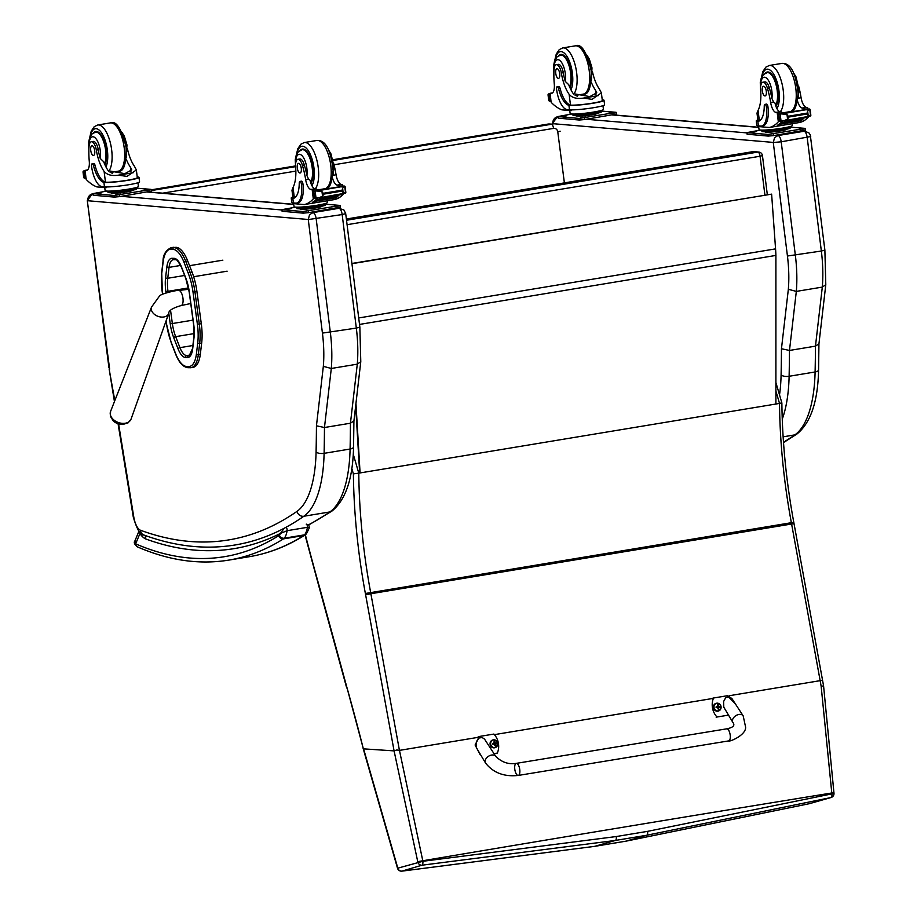 <?xml version="1.0" encoding="UTF-8"?>
<svg xmlns="http://www.w3.org/2000/svg" width="917" height="917" viewBox="0 0 917 917"><rect width="100%" height="100%" fill="white"/><g stroke="black" fill="none" stroke-linecap="round" stroke-linejoin="round"><path stroke-width="1.38" d="M728.683 740.902L518.265 775.438A6.121 2.43 -99.3 0 0 519.71 773.203A6.121 2.43 -99.3 0 0 519.079 766.623A6.121 2.43 -99.3 0 0 516.282 763.368A6.121 2.43 -99.3 0 0 514.873 769.799A6.121 2.43 -99.3 0 0 518.265 775.438A6.121 2.43 -99.3 0 0 519.71 773.203A6.121 2.43 -99.3 0 0 519.079 766.623A6.121 2.43 -99.3 0 0 516.282 763.368L726.711 728.832A6.121 2.43 -99.3 0 1 729.496 732.075A6.121 2.43 -99.3 0 1 730.138 738.666A6.121 2.43 -99.3 0 1 728.683 740.902C728.763 742.3 746.129 735.331 745.613 727.158L743.183 715.868A6.121 4.127 147.3 0 0 735.801 715.696A6.121 4.127 147.3 0 0 732.889 722.47L723.788 707.167L723.582 701.551L725.783 697.539L729.428 696.897L731.892 698.536L743.183 715.868M728.213 715.18L716.979 717.014A16.815 15.417 -105.2 0 1 713.541 698.009L727.376 695.728L735.503 703.901M713.541 698.009L712.75 698.215A16.815 15.417 74.8 0 0 712.647 698.479L494.401 734.643M716.979 717.014L716.188 717.232M480.187 754.714L475.086 744.994L479.591 736.431L493.885 734.058A16.815 15.417 -105.2 0 1 497.335 753.075L494.022 753.614M495.845 756.468L484.554 739.136L482.09 737.497L478.445 738.139L476.244 742.151L476.45 747.768L485.552 763.07A6.121 4.127 -32.7 0 1 485.162 760.674A6.121 4.127 -32.7 0 1 490.01 755.505A6.121 4.127 -32.7 0 1 495.845 756.468C501.84 762.325 508.648 764.629 516.282 763.368M497.335 753.075L496.544 753.293M479.591 736.431L477.104 737.509L399.457 750.381L396.832 749.968L394.081 750.885L363.35 748.845A934.813 371.775 -99.4 0 0 346.924 687.463L363.35 748.845M718.298 711.042A4.012 3.679 -105.2 0 1 713.506 707.993A4.012 3.679 -105.2 0 1 716.2 703.305M718.229 710.893A3.863 3.542 -105.2 0 1 714.171 705.689A3.863 3.542 -105.2 0 1 720.223 704.692A3.863 3.542 -105.2 0 1 718.229 710.893M717.873 704.841A2.132 1.96 74.8 0 0 717.415 704.909A5.215 1.651 80.6 0 1 717.702 705.907L717.128 706.801A5.215 0.608 167.5 0 0 716.062 707.03A2.132 1.96 74.8 0 0 716.154 707.523L718.091 708.027A5.215 1.651 80.2 0 1 718.171 709.082A2.132 1.96 74.8 0 0 718.63 709.001A5.215 2.476 -98.9 0 0 718.607 707.935L719.994 706.892A2.132 1.96 74.8 0 0 719.902 706.388A5.215 0.619 167.9 0 0 719.077 706.48L718.229 705.826A5.215 2.487 -99.4 0 0 717.873 704.841L717.885 704.99A1.983 1.811 -105.2 0 0 717.461 705.058M716.154 707.523L716.269 707.5A3084.456 127.612 171.9 0 1 716.326 707.443L718.091 708.027M717.702 705.907L716.269 707.145A3084.456 356.61 -12.5 0 1 716.188 707.007L716.062 707.03M717.816 708.142L718.848 707.018A1.398 1.284 -105.2 0 0 718.79 706.732A3084.456 365.298 -12.1 0 0 719.742 706.422L719.902 706.388M719.994 706.892L719.834 706.915A3084.456 136.289 171.5 0 0 718.848 707.018M718.79 706.732L717.426 706.021M717.174 706.067L716.498 707.133L717.174 706.067M494.962 747.699A4.012 3.679 -105.2 0 1 490.171 744.65A4.012 3.679 -105.2 0 1 492.853 739.962M494.893 747.55A3.863 3.542 -105.2 0 1 490.824 742.357A3.863 3.542 -105.2 0 1 496.888 741.349A3.863 3.542 -105.2 0 1 494.893 747.55M494.538 741.498A2.132 1.96 74.8 0 0 494.08 741.578A5.215 1.651 80.6 0 1 494.366 742.564L493.793 743.458A5.215 0.608 167.5 0 0 492.727 743.687A2.132 1.96 74.8 0 0 492.819 744.18L494.744 744.684A5.215 1.651 80.2 0 1 494.836 745.739A2.132 1.96 74.8 0 0 495.295 745.659A5.215 2.476 -98.9 0 0 495.272 744.604L496.647 743.549A2.132 1.96 74.8 0 0 496.555 743.057A5.215 0.619 167.9 0 0 495.742 743.137L494.882 742.483A5.215 2.487 -99.4 0 0 494.538 741.498L494.538 741.658A1.983 1.811 -105.2 0 0 494.125 741.715M492.819 744.18L492.933 744.168A3084.456 127.612 171.9 0 1 492.979 744.1L494.744 744.684M494.366 742.564L492.933 743.802A3084.456 356.61 -12.5 0 1 492.842 743.676L492.727 743.687M494.469 744.799L495.512 743.687A1.398 1.284 -105.2 0 0 495.455 743.389A3084.456 365.298 -12.1 0 0 496.395 743.091L496.555 743.057M496.647 743.549L496.487 743.572A3084.456 136.289 171.5 0 0 495.512 743.687M495.455 743.389L494.091 742.69M493.839 742.724L493.151 743.79L493.839 742.724M397.714 867.814L363.533 748.627M775.92 382.595L781.869 402.93C782.316 441.937 786.293 481.769 793.801 522.415L791.36 522.701A163.088 64.855 80.6 0 1 791.6 524.008L794.042 523.699L793.801 522.415M781.49 402.93L779.519 403.423A288.706 114.82 -99.4 0 0 791.36 522.701L365.379 593.494A159.008 63.239 80.6 0 1 365.619 594.778L394.081 750.885M399.434 750.381L370.881 593.735L791.6 524.008L820.153 680.655L822.274 680.448M729.026 695.762L820.153 680.655A1027.819 408.81 80.4 0 1 821.151 686.237L823.581 685.927L794.042 523.699M823.581 685.927L834 793.457L647.608 831.352A4.081 1.639 80.4 0 1 646.68 835.261L830.905 797.561A4.081 3.725 74.1 0 0 831.043 797.526A4.081 4.081 0 0 0 834 793.457M821.151 686.237L831.788 792.976A819.339 745.234 84.3 0 1 831.811 793.641A4.081 1.834 -103.5 0 1 830.905 797.561L809.287 803.705L626.07 841.141A4.081 1.639 80.4 0 1 626.013 841.164L809.252 803.716A4.081 1.88 -103.4 0 0 809.287 803.705A4.081 3.714 -105.9 0 0 809.424 803.67A4.081 4.081 0 0 1 809.252 803.716M647.608 831.352A3494.79 145.757 169.6 0 0 616.27 836.545A4.081 1.605 80.7 0 1 615.364 840.453L615.364 840.453A3490.744 145.585 -10.4 0 1 646.68 835.261L626.07 841.141A3437.157 143.35 169.6 0 0 594.755 846.334L401.933 871.127A4.081 3.771 -106.5 0 1 397.818 868.158L422.897 861.281L399.457 750.381M616.27 836.545L422.897 861.281A4.081 1.398 84.5 0 1 421.98 865.201L615.364 840.453L594.755 846.334A4.081 1.605 80.7 0 1 594.686 846.357A4.081 1.605 80.7 0 1 594.674 846.357L626.002 841.164M394.081 750.874L417.865 862.209A4.081 3.771 73.6 0 0 421.98 865.201L401.933 871.127A4.081 1.353 84.4 0 1 401.829 871.15A4.081 1.353 84.4 0 1 401.703 871.139M351.796 468.461L353.389 473.871L358.788 473.149L779.519 403.423L775.908 391.101M417.751 861.693L422.771 860.754A3495.868 145.803 -10.4 0 1 831.788 792.976L833.977 792.792M359.59 471.716L355.67 405.841M355.945 403.469L360.026 471.991M775.897 403.067L775.897 255.419L359.521 324.423M351.945 263.695L771.621 194.14L351.922 263.466M771.621 194.14L775.564 248.874A65.233 25.94 80.6 0 1 775.897 255.419M201.293 323.69L196.926 291.549L194.943 291.881L199.298 324.022L201.293 323.69A37.196 14.787 80.6 0 1 201.66 343.13L199.665 343.462A37.196 14.787 -99.4 0 0 199.298 324.022L197.384 324.228A35.729 14.202 80.6 0 1 197.728 342.901L196.421 353.87A27.579 10.97 80.6 0 1 188.719 366.513L186.724 366.468A27.579 10.97 80.6 0 1 175.548 353.458L171.273 342.442A35.729 14.202 80.6 0 1 166.539 323.701L166.137 320.732M175.961 247.326L171.96 247.613L175.961 247.326A29.035 11.543 80.6 0 1 187.721 261.013L185.738 261.345A29.035 11.543 -99.4 0 0 173.966 247.659A1.467 1.341 91.1 0 0 172.843 249.332A27.567 10.958 80.6 0 1 184.008 262.319L188.283 273.335A35.729 14.202 80.6 0 1 193.017 292.087L197.384 324.228M196.421 353.87A1.467 0.791 6.8 0 0 198.347 354.432L200.342 354.1L201.66 343.13M188.283 273.335A1.467 0.63 -21.2 0 1 190.014 272.349L192.008 272.017L187.721 261.013M162.561 294.311L162.171 291.468A35.74 14.213 80.6 0 1 161.828 272.716L163.146 261.861A27.567 10.97 80.6 0 1 170.837 249.286A1.467 1.341 91.1 0 1 171.96 247.613A29.046 11.543 -99.4 0 0 171.112 247.682L173.107 247.349A29.046 11.543 80.6 0 1 173.955 247.292M200.342 354.1A29.046 11.543 80.6 0 1 193.097 367.35L191.103 367.683A29.046 11.543 -99.4 0 0 198.347 354.432L199.665 343.462A1.467 0.791 6.8 0 1 197.728 342.901M192.008 272.017A37.196 14.787 80.6 0 1 196.926 291.549M188.753 289.268L178.655 290.471C176.511 290.001 159.89 294.128 159.478 296.088L151.557 307.023A9.17 6.385 20.5 0 0 154.285 314.222A9.17 6.385 20.5 0 0 163.535 317.018A9.17 6.385 20.5 0 0 168.739 313.465L131.074 419.058A10.947 7.611 -159.5 0 1 124.872 423.299A10.947 7.611 -159.5 0 1 113.811 419.952A10.947 7.611 -159.5 0 1 110.59 411.389L110.327 416.158L113.272 420.914A9.915 6.9 20.5 0 0 122.798 424.479A9.915 6.9 20.5 0 0 122.878 424.479A9.915 6.9 20.5 0 0 123.795 424.399M323.334 366.353L316.445 425.809A812.955 323.277 80.6 0 1 316.078 452.047A99.976 39.752 80.6 0 1 296.993 511.377A974.53 387.524 80.6 0 1 140.484 530.244A6.029 5.399 110.2 0 0 143.866 535.001C175.101 546.486 205.523 549.822 235.13 544.973A980.56 389.931 -99.4 0 0 303.859 516.248A106.005 42.159 -99.4 0 0 324.102 453.342L350.088 449.032A818.996 325.673 80.6 0 0 350.443 423.218L357.286 364.164L360.782 361.722L359.854 327.14L356.323 328.091A81.544 32.427 80.6 0 1 357.286 364.164L331.301 368.474A81.544 32.427 -99.4 0 0 330.338 332.401L316.182 218.865A6.121 2.43 -99.4 0 0 312.949 212.606L309.545 214.704L308.272 219.564L342.167 214.555L356.323 328.091L322.429 333.1A75.515 30.032 80.6 0 1 323.334 366.353L331.301 368.474L324.469 427.517L350.443 423.218L353.916 420.903L353.549 446.969A6.029 2.373 1.3 0 1 350.088 449.032A106.005 42.159 80.6 0 1 329.845 511.95A6.029 5.445 55.1 0 0 331.885 511.124C345.698 499.891 352.93 478.514 353.549 446.969M345.698 213.604L343.909 209.97L338.935 208.308A6.121 2.43 80.6 0 1 342.167 214.555L345.698 213.604L359.854 327.14M316.445 425.809L324.469 427.517A818.996 325.673 -99.4 0 1 324.102 453.342A6.029 2.373 1.3 0 1 316.078 452.047M801.298 131.016L803.945 131.234A6.121 2.43 80.6 0 1 807.189 137.493L821.345 251.029L824.876 250.066L810.273 134.868L808.92 132.896L804.587 131.177L777.96 135.544L774.567 137.642L773.283 142.502L781.204 141.803A6.121 2.43 -99.4 0 0 777.96 135.544L775.312 135.315M773.283 142.502L787.439 256.026A75.515 30.032 80.6 0 1 788.345 289.291L781.456 348.747L789.48 350.454L796.323 291.4A81.544 32.427 -99.4 0 0 795.36 255.327L781.204 141.803L810.72 136.541M788.345 289.291L796.323 291.4L822.308 287.101L825.793 284.706L824.876 250.066M787.439 256.026L821.345 251.029A81.544 32.427 80.6 0 1 822.308 287.101L815.465 346.145L789.48 350.454A818.996 325.673 -99.4 0 1 789.113 376.279A6.029 2.373 1.3 0 1 781.089 374.984A99.976 39.752 80.6 0 1 779.519 394.929M782.247 419.195A106.005 42.159 -99.4 0 0 789.113 376.279L815.098 371.97A818.996 325.673 80.6 0 0 815.465 346.145L818.938 343.829L818.572 369.906A6.029 2.373 -178.7 0 1 815.098 371.97A106.005 42.159 80.6 0 1 794.856 434.876A980.56 389.931 80.6 0 1 783.485 442.223M297.899 159.294L299.813 158.985A8.987 3.576 80.6 0 1 304.318 165.026L302.404 165.335A8.987 3.576 80.6 0 0 297.899 159.294A8.987 3.576 80.6 0 0 295.629 167.02A28.427 11.302 80.6 0 1 293.039 187.446L291.973 190.186L292.924 197.785A16.781 1.547 172.9 0 0 293.864 198.164L292.832 198.439A23.108 9.193 -99.4 0 0 293.199 198.393A23.108 9.193 -99.4 0 0 299.24 183.125A2.556 1.02 -99.4 0 1 299.905 181.428L301.464 181.176A2.556 1.02 80.6 0 1 302.919 183.79A20.014 7.955 80.6 0 1 298.048 202.84L296.5 203.093A20.014 7.955 -99.4 0 0 301.372 184.042A2.556 1.02 -99.4 0 0 299.905 181.428M292.317 198.427A18.489 1.708 172.9 0 1 291.228 197.992L291.778 202.439A18.489 1.708 -7.1 0 0 293.394 202.932L295.698 203.127A20.014 7.955 -99.4 0 0 296.5 203.093M291.228 197.992A18.489 1.708 172.9 0 1 292.832 197.075M317.603 197.82L313.305 198.851A86.679 34.468 80.6 0 1 304.329 204.56L334.716 199.516A86.679 34.468 -99.4 0 0 343.692 193.808L343.818 193.476M339.13 194.966A86.679 34.468 80.6 0 1 337.662 196.398M338.774 195.034A86.679 34.468 80.6 0 1 337.639 196.158M318.004 197.866A86.679 34.468 80.6 0 1 313.144 202.049L312.789 202.107A86.679 34.468 80.6 0 0 317.718 197.843M337.49 196.846L337.628 196.112L316.376 199.631A86.679 34.468 80.6 0 1 315.941 200.021L337.204 196.502M316.113 200.319L315.482 200.422A86.679 34.468 80.6 0 1 315.058 200.766L336.31 197.247M315.184 201.029L314.588 201.121A86.679 34.468 80.6 0 1 314.153 201.442L335.416 197.912M333.685 163.49A44.944 17.87 -99.4 0 1 336.035 174.608A10.488 4.172 -99.4 0 0 341.216 184.432A57.782 22.982 -99.4 0 0 342.545 184.638L342.912 186.151M339.382 186.736A1.926 0.768 80.6 0 0 338.465 185.326L342.591 184.649L341.766 186.919M344.723 186.277L345.571 193.086L343.176 192.685L341.869 191.114L342.614 188.203L344.402 186.208L313.74 191.458A6.866 2.728 80.6 0 1 313.213 191.137L344.219 185.991L313.213 191.137M315.608 197.453L314.038 197.717A6.866 2.728 80.6 0 1 314.497 197.476L319.139 197.82L345.571 193.086M341.869 191.114L323.85 194.106L322.532 196.1L319.139 197.82M316.48 190.954L321.97 191.619L323.85 194.106M338.465 185.326A57.782 22.982 80.6 0 1 337.089 185.119A10.488 4.172 80.6 0 1 332.539 178.196M315.952 197.499L315.184 191.401L313.74 191.458L314.611 197.453M324.87 204.216L325.031 205.419L316.766 207.506L302.736 209.11L296.948 208.618L296.833 207.712M302.736 209.11L302.587 207.907M316.766 207.506L316.617 206.302A14.225 1.318 172.9 0 1 296.73 207.574L296.672 207.173M324.905 203.654L324.95 204.055A14.225 1.318 172.9 0 1 316.617 206.302M342.603 193.911L320.87 197.533M314.588 201.121L314.439 201.774M336.757 196.972L336.608 197.579M315.482 200.422L315.345 201.11M316.376 199.631L316.239 200.365M314.038 197.717L313.098 191.091M302.404 165.335A44.944 17.87 80.6 0 1 305.659 179.64A10.488 4.172 80.6 0 0 310.84 189.464A57.782 22.982 80.6 0 0 312.17 189.67L315.081 191.344M317.259 190.404A1.926 0.768 80.6 0 0 316.342 188.994A57.782 22.982 80.6 0 1 314.967 188.776A10.488 4.172 80.6 0 1 310.015 180.179L308.548 179.17L305.659 179.64M313.82 198.45L314.795 197.602M304.329 204.56L295.079 203.769L294.987 203.07M327.117 200.777L327.335 202.531A16.781 1.547 172.9 0 1 317.511 205.179A16.781 1.547 172.9 0 1 294.036 206.68L293.566 202.944M324.927 204.147L339.875 205.419L340.436 207.139L308.525 212.675L303.172 213.145L282.092 211.277L281.886 209.672L295.675 207.139M340.23 205.534L302.977 211.54L281.886 209.672M286.276 209.363L291.595 208.606L286.276 209.363M331.599 206.738L336.917 205.97L331.599 206.738M305.762 211.025L311.081 210.257L305.762 211.025M300.317 150.262A18.351 7.302 80.6 0 1 302.335 149.07A18.351 7.302 80.6 0 1 311.791 162.401A18.351 7.302 80.6 0 1 310.897 183.377M336.035 174.608L332.905 175.571M333.146 175.09L333.994 166.63L331.014 153.976L328.481 149.815M304.318 165.026A44.944 17.87 80.6 0 1 306.897 175.491L308.548 179.17M301.28 168.35A4.894 1.949 -99.4 0 0 298.495 163.352A4.894 1.949 -99.4 0 0 297.372 168.499A4.894 1.949 -99.4 0 0 300.1 173.004A4.894 1.949 -99.4 0 0 301.28 168.35M762.921 82.232L764.835 81.911A8.987 3.576 80.6 0 1 769.34 87.952L767.426 88.273A8.987 3.576 80.6 0 0 762.921 82.232A8.987 3.576 80.6 0 0 760.64 89.958A28.427 11.302 80.6 0 1 758.061 110.372L756.995 113.112L757.946 120.723A16.781 1.547 172.9 0 0 758.886 121.101L757.855 121.376A23.108 9.193 -99.4 0 0 758.21 121.331A23.108 9.193 -99.4 0 0 764.251 106.051A2.556 1.02 -99.4 0 1 764.927 104.366L766.474 104.102A2.556 1.02 80.6 0 1 767.942 106.716A20.014 7.955 80.6 0 1 763.07 125.767L761.523 126.03A20.014 7.955 -99.4 0 0 766.383 106.98A2.556 1.02 -99.4 0 0 764.927 104.366M757.327 121.353A18.489 1.708 172.9 0 1 756.238 120.929L756.8 125.377A18.489 1.708 -7.1 0 0 758.405 125.858L760.709 126.053A20.014 7.955 -99.4 0 0 761.523 126.03M756.238 120.929A18.489 1.708 172.9 0 1 757.855 120.001M782.625 120.757L778.327 121.778A86.679 34.468 80.6 0 1 769.352 127.486L799.727 122.454A86.679 34.468 -99.4 0 0 808.702 116.746L808.84 116.413M804.14 117.903A86.679 34.468 80.6 0 1 802.684 119.336M803.785 117.961A86.679 34.468 80.6 0 1 802.662 119.095M783.015 120.803A86.679 34.468 80.6 0 1 778.166 124.987L777.811 125.044A86.679 34.468 80.6 0 0 782.74 120.769M802.513 119.783L802.65 119.05L781.387 122.569A86.679 34.468 80.6 0 1 780.963 122.958L802.226 119.439M781.124 123.245L780.505 123.348A86.679 34.468 80.6 0 1 780.069 123.703L801.332 120.184M780.207 123.955L779.61 124.059A86.679 34.468 80.6 0 1 779.175 124.368L800.426 120.849M798.707 86.427A44.944 17.87 -99.4 0 1 801.057 97.546A10.488 4.172 -99.4 0 0 806.238 107.358A57.782 22.982 -99.4 0 0 807.568 107.576L807.923 109.089M804.392 109.673A1.926 0.768 80.6 0 0 803.475 108.263L807.613 107.576L806.788 109.857M809.734 109.215L810.582 116.012L808.198 115.611L806.891 114.052L807.636 111.129L809.424 109.146L778.762 114.396A6.866 2.728 80.6 0 1 778.235 114.063L809.23 108.928L778.235 114.063M780.619 120.391L779.049 120.654A6.866 2.728 80.6 0 1 779.507 120.414L784.161 120.746L810.582 116.012M806.891 114.052L788.872 117.044L787.554 119.038L784.161 120.746M781.502 113.891L786.992 114.556L788.872 117.044M803.475 108.263A57.782 22.982 80.6 0 1 802.1 108.046A10.488 4.172 80.6 0 1 797.549 101.134M780.963 120.425L780.207 114.338L778.762 114.396L779.633 120.379M789.892 127.142L790.041 128.357L781.788 130.443L767.747 132.048L761.97 131.555L761.855 130.638M767.747 132.048L767.598 130.833M781.788 130.443L781.639 129.24A14.225 1.318 172.9 0 1 761.74 130.501L761.695 130.111M789.915 126.592L789.973 126.982A14.225 1.318 172.9 0 1 781.639 129.24M785.88 120.459L807.143 116.94M779.61 124.059L779.461 124.712M801.779 119.898L801.618 120.517M780.505 123.348L780.367 124.036M781.387 122.569L781.25 123.302M779.049 120.654L778.12 114.029M767.426 88.273A44.944 17.87 80.6 0 1 770.67 102.578A10.488 4.172 80.6 0 0 775.851 112.401A57.782 22.982 80.6 0 0 777.18 112.608L780.092 114.27M782.281 113.341A1.926 0.768 80.6 0 0 781.364 111.931A57.782 22.982 80.6 0 1 779.989 111.714A10.488 4.172 80.6 0 1 775.025 103.105L773.57 102.096L770.67 102.578M778.842 121.376L779.817 120.54M769.352 127.486L760.101 126.706L760.01 125.996M792.139 123.715L792.357 125.457A16.781 1.547 172.9 0 1 782.533 128.116A16.781 1.547 172.9 0 1 759.047 129.618L758.588 125.881M789.938 127.085L804.897 128.357L805.458 130.076L773.535 135.613L768.194 136.083L747.103 134.214L746.908 132.598L760.697 130.065M805.252 128.46L767.987 134.478L746.908 132.598M751.298 132.3L756.617 131.532L751.298 132.3M796.621 129.675L801.939 128.907L796.621 129.675M770.784 133.962L776.103 133.194L770.784 133.962M765.328 73.2A18.351 7.302 80.6 0 1 767.346 72.007A18.351 7.302 80.6 0 1 776.802 85.338A18.351 7.302 80.6 0 1 775.92 106.315M801.057 97.546L797.916 98.509M798.157 98.027L799.005 89.568L796.025 76.913L793.503 72.752M769.34 87.952A44.944 17.87 80.6 0 1 771.919 98.428L773.57 102.096M766.303 91.276A4.894 1.949 -99.4 0 0 763.517 86.278A4.894 1.949 -99.4 0 0 762.394 91.425A4.894 1.949 -99.4 0 0 765.11 95.941A4.894 1.949 -99.4 0 0 766.303 91.276M127.394 148.634A28.427 11.302 -99.4 0 0 134.501 166.355L136.358 169.977L127.004 176.408L118.385 175.17L133.274 172.705M118.385 175.17C111.771 176.144 107.014 174.872 104.114 171.387A28.427 11.302 80.6 0 1 96.331 150.079L98.257 149.758A8.987 3.576 80.6 0 0 93.247 141.424L91.333 141.745A8.987 3.576 80.6 0 1 96.331 150.079M88.96 147.797A13.698 5.445 80.6 0 1 93.454 136.828A13.698 5.445 80.6 0 1 100.285 150.766A13.698 5.445 80.6 0 1 100.251 158.458L103.678 161.736A28.427 11.302 -99.4 0 0 108.252 170.7L124.827 173.668L131.75 169.874L130.363 167.032A28.427 11.302 -99.4 0 1 126.202 159.134M104.469 186.873A18.489 1.708 -7.1 0 0 125.159 185.291A18.489 1.708 -7.1 0 0 139.556 181.807L139.006 177.359A18.489 1.708 172.9 0 1 125.285 180.741A18.489 1.708 172.9 0 1 104.538 182.46L105.455 182.128A23.108 9.193 80.6 0 1 95.059 165.381A2.556 1.02 80.6 0 0 93.729 163.513L92.181 163.776A2.556 1.02 -99.4 0 0 91.562 166.218A20.014 7.955 -99.4 0 0 102.165 186.678L104.469 186.873L103.908 182.38L104.538 182.46M137.917 176.935A18.489 1.708 172.9 0 1 139.006 177.359M106.063 186.942L106.154 187.71L96.904 186.919A86.679 34.468 80.6 0 1 86.29 179.549L86.175 178.597M91.333 141.745A8.987 3.576 80.6 0 0 88.983 147.201A44.944 17.87 80.6 0 0 89.27 161.254A10.488 4.172 80.6 0 1 86.622 170.379A10.488 4.172 80.6 0 1 86.45 170.39A57.782 22.982 80.6 0 1 85.155 170.379L86.072 179.09M84.994 170.493L83.275 171.135L85.04 170.849M136.358 169.977L137.309 177.577A16.781 1.547 172.9 0 1 124.918 180.638A16.781 1.547 172.9 0 1 106.085 182.208M103.908 182.38A23.108 9.193 -99.4 0 1 93.5 165.633A2.556 1.02 -99.4 0 0 92.181 163.776M111.152 172.362A77.693 30.891 -99.4 0 0 112.436 173.6M85.934 178.058L84.628 178.219A6.866 2.728 -99.4 0 0 84.1 177.898L83.275 171.135M83.355 171.88L83.355 171.88A6.866 2.728 -99.4 0 0 83.802 171.639L85.189 172.098M135.957 188.157L136.106 189.36L127.853 191.458L113.811 193.051L108.023 192.559L107.908 191.653M113.811 193.051L113.662 191.848M127.853 191.458L127.692 190.243M135.98 187.607L136.025 187.996A14.225 1.318 172.9 0 1 122.076 191.057A14.225 1.318 172.9 0 1 107.805 191.515L107.748 191.126M84.742 178.253L84.226 172.258M137.951 182.735L138.421 186.472A16.781 1.547 172.9 0 1 125.342 189.624A16.781 1.547 172.9 0 1 106.567 191.057A16.781 1.547 172.9 0 1 105.111 190.621L104.733 187.595M136.003 188.1L150.95 189.36L151.511 191.08L119.6 196.628L114.247 197.098L93.167 195.229L92.961 193.613L106.75 191.08M151.305 189.475L114.052 195.481L92.961 193.613M121.09 194.06L115.771 194.828L121.147 194.53M146.915 189.773L141.596 190.541L146.984 190.243M101.604 192.398L96.285 193.166L101.661 192.868M104.928 164.773A18.351 7.302 -99.4 0 0 106.223 150.25A18.351 7.302 -99.4 0 0 95.758 131.521A18.351 7.302 -99.4 0 0 93.74 132.701M100.251 158.458A28.427 11.302 80.6 0 1 98.257 149.758M121.915 132.266L124.345 136.209L126.959 144.92L126.386 157.506M90.737 150.445A4.894 1.949 -99.4 0 0 93.523 155.443A4.894 1.949 -99.4 0 0 94.646 150.296A4.894 1.949 -99.4 0 0 91.929 145.792A4.894 1.949 -99.4 0 0 90.737 150.445M592.416 71.572A28.427 11.302 -99.4 0 0 599.523 89.281L601.38 92.904L592.027 99.345L583.395 98.108L598.297 95.632M583.395 98.108C576.793 99.07 572.036 97.81 569.136 94.313A28.427 11.302 80.6 0 1 561.353 73.016L563.267 72.695A8.987 3.576 80.6 0 0 558.27 64.362L556.344 64.671A8.987 3.576 80.6 0 1 561.353 73.016M553.971 70.724A13.698 5.445 80.6 0 1 558.476 59.765A13.698 5.445 80.6 0 1 565.308 73.692A13.698 5.445 80.6 0 1 565.262 81.395L568.7 84.662A28.427 11.302 -99.4 0 0 573.274 93.637L589.837 96.606L596.761 92.812L595.385 89.969A28.427 11.302 -99.4 0 1 591.224 82.06M569.48 109.811A18.489 1.708 -7.1 0 0 590.181 108.229A18.489 1.708 -7.1 0 0 604.578 104.744L604.028 100.297A18.489 1.708 172.9 0 1 590.307 103.678A18.489 1.708 172.9 0 1 569.549 105.398L570.477 105.054A23.108 9.193 80.6 0 1 560.069 88.319A2.556 1.02 80.6 0 0 558.751 86.45L557.204 86.714A2.556 1.02 -99.4 0 0 556.573 89.144A20.014 7.955 -99.4 0 0 567.187 109.616L569.48 109.811L568.93 105.317L569.549 105.398M602.939 99.861A18.489 1.708 172.9 0 1 604.028 100.297M571.073 109.88L571.176 110.648L561.915 109.857A86.679 34.468 80.6 0 1 551.312 102.486L551.197 101.535M556.344 64.671A8.987 3.576 80.6 0 0 554.006 70.139A44.944 17.87 80.6 0 0 554.292 84.192A10.488 4.172 80.6 0 1 551.644 93.305A10.488 4.172 80.6 0 1 551.472 93.328A57.782 22.982 80.6 0 1 550.166 93.316L551.083 102.028M550.062 93.305L552.504 92.904L550.223 93.74M551.094 102.074L550.005 93.396L548.297 94.073L550.051 93.775M601.38 92.904L602.32 100.503A16.781 1.547 172.9 0 1 589.94 103.564A16.781 1.547 172.9 0 1 571.108 105.146M568.93 105.317A23.108 9.193 -99.4 0 1 558.522 88.571A2.556 1.02 -99.4 0 0 557.204 86.714M576.174 95.299A77.693 30.891 -99.4 0 0 577.458 96.537M550.957 100.996L549.65 101.157A6.866 2.728 -99.4 0 0 549.123 100.824L548.297 94.073M548.366 94.806L548.366 94.806A6.866 2.728 -99.4 0 0 548.825 94.566L550.211 95.036M600.967 111.095L601.116 112.298L592.863 114.384L578.833 115.989L573.045 115.496L572.93 114.591M578.833 115.989L578.673 114.785M592.863 114.384L592.714 113.181M600.99 110.533L601.048 110.923A14.225 1.318 172.9 0 1 587.098 113.995A14.225 1.318 172.9 0 1 572.816 114.453L572.77 114.052M549.753 101.191L549.237 95.196M602.962 105.673L603.432 109.398A16.781 1.547 172.9 0 1 590.365 112.562A16.781 1.547 172.9 0 1 571.589 113.995A16.781 1.547 172.9 0 1 570.133 113.559L569.755 110.521M601.013 111.026L615.972 112.298L616.533 114.017L584.622 119.554L579.269 120.024L558.178 118.155L557.983 116.551L571.772 114.006M616.327 112.401L579.063 118.419L557.983 116.551M586.101 116.986L580.782 117.754L586.158 117.468M611.937 112.711L606.618 113.479L611.994 113.181M566.614 115.336L561.296 116.104L566.672 115.806M569.938 87.7A18.351 7.302 -99.4 0 0 571.245 73.188A18.351 7.302 -99.4 0 0 560.78 54.447A18.351 7.302 -99.4 0 0 558.762 55.639M565.262 81.395A28.427 11.302 80.6 0 1 563.267 72.695M586.926 55.192L589.356 59.147L591.981 67.847L591.396 80.444M555.748 73.383A4.894 1.949 -99.4 0 0 558.545 78.381A4.894 1.949 -99.4 0 0 559.657 73.234A4.894 1.949 -99.4 0 0 556.94 68.729A4.894 1.949 -99.4 0 0 555.748 73.383M753.774 151.626L753.774 151.626A4.081 3.725 94.9 0 0 752.926 151.66L757.901 152.073A4.081 3.725 -85.1 0 1 758.749 152.05L753.774 151.626A4.081 4.081 0 0 0 752.765 151.66L752.765 151.66A4.081 1.616 80.6 0 1 752.926 151.66L346.374 219.037M767.311 194.622L762.451 155.603L760.067 156.245L764.893 195.023M346.534 220.252L757.901 152.073A4.081 1.616 80.6 0 1 760.067 156.245L347.084 224.688M752.605 151.706A4.081 1.616 80.6 0 1 752.765 151.66L346.374 219.014M145.597 535.631L145.081 538.715L146.273 535.872M284.155 528.284L280.487 533.396L287.101 530.691L307.39 527.321L309.338 527.802L308.823 525.063L306.244 524.146A2.04 0.814 80.6 0 1 307.138 525.177A2.04 0.814 80.6 0 1 307.39 527.321A21.607 8.585 80.6 0 1 304.513 534.852A16.311 6.488 80.6 0 1 303.733 535.528A4.081 3.691 57.7 0 0 304.983 535.047C287.239 546.257 268.635 553.49 249.195 556.722L228.895 560.092A870.485 346.156 -99.4 0 0 283.433 538.887A16.311 6.488 -99.4 0 0 284.213 538.21A4.081 3.565 -137.9 0 1 279.41 535.07A12.23 4.86 80.6 0 1 278.825 535.574A4.081 3.691 57.7 0 0 283.433 538.887L303.733 535.528A870.485 346.156 80.6 0 1 249.195 556.722M278.825 535.574A866.405 344.528 80.6 0 1 135.636 543.861A4.081 3.622 113.4 0 0 137.71 546.99A4.081 3.622 113.4 0 0 137.71 547.002C169.003 560.539 199.402 564.906 228.895 560.092M139.292 531.711L139.911 533.614L135.636 543.861L134.925 540.858M279.41 535.07A17.526 6.969 80.6 0 0 280.487 533.396A982.6 390.734 -99.4 0 1 145.081 538.715A34.559 13.744 -99.4 0 1 139.911 533.614A4.081 2.911 -35.6 0 1 140.198 532.662M720.074 704.508A4.012 3.679 74.8 0 0 713.804 707.913A4.012 3.679 74.8 0 0 721.037 708.039M719.18 707.041L718.492 707.076M719.077 706.48L718.447 706.812M496.739 741.165A4.012 3.679 74.8 0 0 490.457 744.57A4.012 3.679 74.8 0 0 497.69 744.696M495.845 743.71L495.157 743.733M495.742 743.137L495.1 743.469M397.428 867.952L363.121 748.375M365.619 594.778L370.881 593.735A163.088 64.855 -99.4 0 0 370.64 592.428A288.706 114.82 80.6 0 1 358.788 473.149L353.263 454.236M353.389 473.871A292.775 116.436 -99.4 0 0 365.379 593.494M346.924 687.463L319.895 588.599A4.081 0.94 -15.3 0 0 319.643 589.058L318.841 586.158A4.081 1.009 -15.7 0 1 319.082 585.665A1012.483 402.666 80.6 0 1 305.35 534.806M319.895 588.599A167.169 66.483 -99.4 0 0 319.082 585.665M775.564 248.874L358.719 317.958M165.851 291.549L167.983 291.319A24.977 9.927 80.6 0 1 167.742 278.264A1.628 0.883 -173.2 0 1 165.587 277.645A26.604 10.58 -99.4 0 0 165.851 291.549L166.034 292.901M184.615 275.467L167.742 278.264L169.049 267.363A1.628 0.883 -173.2 0 1 166.894 266.744L165.587 277.645M168.797 313.282L170.23 323.77L172.362 323.541L170.562 310.336M168.12 292.271L167.983 291.319L188.501 287.927M180.649 265.437L169.049 267.363A16.804 6.683 80.6 0 1 173.244 259.694A16.804 6.683 80.6 0 1 173.405 259.671M173.737 259.66A1.628 1.49 -88.9 0 1 172.041 258.296A18.443 7.336 -99.4 0 0 166.894 266.744M170.23 323.77A26.593 10.58 -99.4 0 0 173.749 337.743A1.628 0.699 -21.2 0 1 175.663 336.654A24.965 9.927 80.6 0 1 172.362 323.541L192.994 320.125M175.743 259.694A1.628 1.49 -88.9 0 1 175.491 259.717L175.491 259.717A1.628 1.49 -88.9 0 1 174.047 258.33L172.041 258.296M173.749 337.743L178.024 348.747A1.628 0.699 -21.2 0 1 179.95 347.658L175.663 336.654L194.106 333.593M181.738 267.592A1.628 0.699 -21.2 0 1 181.474 267.363A1.628 0.699 -21.2 0 1 181.509 267.019A18.432 7.336 -99.4 0 0 174.047 258.33M178.024 348.747A18.443 7.336 -99.4 0 0 185.498 357.447A1.628 1.49 -88.9 0 1 186.759 355.59A16.815 6.683 80.6 0 1 179.95 347.658L192.868 345.514M186.013 278.608A1.628 0.699 -21.2 0 1 185.75 278.378A1.628 0.699 -21.2 0 1 185.796 278.034L181.509 267.019M185.498 357.447L187.504 357.481A1.628 1.49 -88.9 0 1 188.764 355.624L186.759 355.59L190.243 355.005M189.303 291.915L189.315 291.996A26.593 10.58 -99.4 0 0 185.796 278.034M187.504 357.481A18.443 7.336 -99.4 0 0 192.65 349.033A1.628 0.883 -173.2 0 1 192.501 348.598A1.628 0.883 -173.2 0 1 192.742 348.196M192.65 349.033L193.968 337.995A1.628 0.883 -173.2 0 1 193.831 337.559L192.501 348.598L189.257 355.59A16.804 6.683 80.6 0 1 188.764 355.624L189.59 355.487M193.705 324.297L189.315 291.996M173.244 259.694L175.491 259.717C176.156 258.663 178.15 261.207 181.474 267.363L185.75 278.378L189.177 291.973L193.567 324.366L193.831 337.559A1.628 0.883 -173.2 0 1 194.06 337.169M193.968 337.995A26.031 10.351 -99.4 0 0 193.716 324.389M170.837 249.286L172.843 249.332M166.527 323.609L166.057 320.984M184.008 262.319A1.467 0.63 -21.2 0 1 185.738 261.345L190.014 272.349A37.196 14.787 -99.4 0 1 194.943 291.881L193.017 292.087M171.112 247.682L171.112 247.682C165.69 250.318 162.997 254.915 163.02 261.46A1.467 0.802 6.9 0 0 163.146 261.861M163.249 261.104A1.467 0.802 6.9 0 0 163.02 261.46L161.701 272.315A1.467 0.802 6.9 0 0 161.828 272.716M161.919 271.971A1.467 0.802 6.9 0 0 161.701 272.315L162.447 294.357M188.719 366.513A1.467 1.341 91.2 0 0 190.243 367.74A29.046 11.543 -99.4 0 0 191.103 367.683L188.019 367.717A1.467 1.341 91.2 0 0 188.249 367.694M186.724 366.468A1.467 1.341 91.2 0 0 188.019 367.717C182.999 367.075 178.838 362.421 175.502 353.767L171.227 342.752L166.413 323.667M227.129 271.18L193.659 276.728M189.544 265.689L222.854 260.176M178.655 290.471A7.645 3.038 80.6 0 1 182.517 295.927A7.645 3.038 80.6 0 1 181.153 305.556C172.66 308.009 168.51 310.645 168.739 313.465M296.993 511.377A6.029 5.445 55.1 0 0 303.859 516.248L329.845 511.95A980.56 389.931 80.6 0 1 308.57 524.788M147.35 192.02L293.761 204.468M336.275 208.079L338.935 208.308L312.949 212.606L310.29 212.389M140.484 530.244A14.351 5.708 80.6 0 1 133.79 517.062L133.297 517.131C137.069 529.659 140.588 535.62 143.866 535.001M114.808 400.637L109.169 369.184L114.442 401.554M133.79 517.062L118.602 423.963M109.662 369.115A14.351 5.708 80.6 0 1 109.49 367.946L109.169 369.184M109.49 367.946L87.298 200.697L92.308 193.888A6.121 2.43 -99.4 0 0 91.975 194.014M87.814 200.823L87.837 200.743A6.029 5.513 -85.1 0 1 92.56 193.877A6.121 2.43 -99.4 0 0 92.308 193.888L92.984 193.774M281.92 209.97L121.365 196.33M87.837 200.743L308.227 219.484M308.272 219.564L322.429 333.1M781.456 348.747A812.955 323.277 80.6 0 1 781.089 374.984M547.564 124.185A8.15 3.244 80.6 0 1 547.839 124.104L332.974 159.718L548.137 124.093A8.15 7.451 -86.8 0 1 549.627 124.013L552.871 124.196L552.309 123.635L557.33 116.826A6.121 2.43 -99.4 0 0 556.986 116.952M552.836 123.761L552.859 123.68A6.029 5.513 -85.1 0 1 557.582 116.814A6.121 2.43 -99.4 0 0 557.33 116.826L558.006 116.711M746.942 132.908L586.387 119.267M552.859 123.68L773.249 142.41M612.373 114.957L758.772 127.406M818.572 369.906C817.941 401.44 810.72 422.829 796.896 434.05A6.029 5.445 -124.9 0 1 794.856 434.876L783.129 436.824M334.017 164.773L553.559 128.391A4.081 1.616 -99.4 0 0 551.381 124.276L333.135 160.441M295.297 166.711L151.443 190.553M162.699 193.166L295.847 171.101M560.161 131.2L557.765 131.819L564.391 182.884M553.559 128.391A4.081 3.725 -86.8 0 1 557.765 131.819M552.871 124.196A8.15 7.451 93.2 0 0 551.381 124.276L548.137 124.093A8.15 3.244 80.6 0 0 547.839 124.104A8.15 8.15 0 0 1 549.627 124.013M151.362 189.853L295.228 166.011M292.832 198.439L293.394 202.932M322.532 196.1L321.97 191.619M341.754 190.232L323.735 193.223M343.176 192.685L342.614 188.203M302.919 183.79L301.372 184.042M341.216 184.432L337.089 185.119M314.967 188.776L310.84 189.464M316.342 188.994L312.216 189.681M313.305 198.851L312.17 189.67M294.357 198.003L293.039 187.446M282.241 209.775L282.447 211.391M300.237 208.904A10.912 1.009 -7.1 0 0 301.189 209.236A10.912 1.009 -7.1 0 0 313.568 208.274A10.912 1.009 -7.1 0 0 321.878 206.222M302.977 211.54L303.172 213.145M308.318 211.07L308.525 212.675M337.846 206.176L338.052 207.781M296.925 153.712A21.206 8.436 80.6 0 1 310.118 153.976A21.206 8.436 80.6 0 1 311.906 185.681M324.836 188.742C329.054 190.048 331.805 183.996 333.1 170.551C329.925 140.84 320.904 140.381 316.835 140.473A24.461 9.732 80.6 0 1 330.429 163.02A24.461 9.732 80.6 0 1 324.836 188.742L317.144 190.014M316.835 140.473L304.284 142.548A24.461 9.732 80.6 0 1 317.053 160.968A24.461 9.732 80.6 0 1 315.299 188.845M295.561 165.794A13.698 5.445 80.6 0 1 299.928 154.365A13.698 5.445 80.6 0 1 306.863 168.315A13.698 5.445 80.6 0 1 306.897 175.491M304.203 149.345L302.071 149.7A17.778 7.072 80.6 0 1 312.204 167.845A17.778 7.072 80.6 0 1 310.622 182.54M757.855 121.376L758.405 125.858M787.554 119.038L786.992 114.556M806.777 113.169L788.758 116.15M808.198 115.611L807.636 111.129M767.942 106.716L766.383 106.98M806.238 107.358L802.1 108.046M779.989 111.714L775.851 112.401M781.364 111.931L777.238 112.608M778.327 121.778L777.18 112.608M759.379 120.929L758.061 110.372M747.263 132.713L747.458 134.318M765.259 131.83A10.912 1.009 -7.1 0 0 766.199 132.174A10.912 1.009 -7.1 0 0 778.59 131.211A10.912 1.009 -7.1 0 0 786.889 129.148M767.987 134.478L768.194 136.083M773.34 133.997L773.535 135.613M802.868 129.114L803.063 130.718M761.947 76.65A21.206 8.436 80.6 0 1 775.14 76.913A21.206 8.436 80.6 0 1 776.928 108.619M789.846 111.679C794.065 112.986 796.827 106.922 798.111 93.488C794.936 63.766 785.915 63.307 781.857 63.411A24.461 9.732 80.6 0 1 795.452 85.946A24.461 9.732 80.6 0 1 789.846 111.679L782.167 112.951M781.857 63.411L769.306 65.485A24.461 9.732 80.6 0 1 782.063 83.894A24.461 9.732 80.6 0 1 780.321 111.782M760.571 88.72A13.698 5.445 80.6 0 1 764.95 77.292A13.698 5.445 80.6 0 1 771.873 91.253A13.698 5.445 80.6 0 1 771.919 98.428M769.225 72.283L767.093 72.626A17.778 7.072 80.6 0 1 777.226 90.783A17.778 7.072 80.6 0 1 775.633 105.466M85.109 170.379L87.47 169.989M93.5 165.633L95.059 165.381M130.948 171.743L130.363 167.032M84.834 178.185L85.934 178.001M84.891 177.657L85.866 177.485M105.455 182.128L104.114 171.387M148.921 190.117L149.127 191.733M111.312 192.845A10.912 1.009 -7.1 0 0 122.19 192.547A10.912 1.009 -7.1 0 0 132.954 190.163M93.316 193.716L93.523 195.332M114.052 195.481L114.247 197.098M119.393 195.012L119.6 196.628M105.971 166.94A21.206 8.436 -99.4 0 0 107.392 150.354A21.206 8.436 -99.4 0 0 99.093 130.042A21.206 8.436 -99.4 0 0 90.359 136.152M108.733 171.296A24.461 9.732 -99.4 0 0 111.668 149.975A24.461 9.732 -99.4 0 0 97.718 124.999L94.222 126.684L91.23 131.177L89.706 137.596M124.219 147.901A24.461 9.732 -99.4 0 0 110.269 122.912C116.218 120.333 121.514 128.495 126.122 147.385C126.363 164.143 123.738 172.075 118.259 171.181A24.461 9.732 -99.4 0 0 124.219 147.901M88.869 150.296L88.651 142.341L89.545 138.054L91.849 134.088L95.506 132.14A17.778 7.072 80.6 0 1 105.638 150.296A17.778 7.072 80.6 0 1 104.561 163.948M558.522 88.571L560.069 88.319M595.97 94.669L595.385 89.969M549.845 101.122L550.945 100.939M549.913 100.583L550.888 100.423M570.477 105.054L569.136 94.313M613.943 113.055L614.138 114.659M576.335 115.783A10.912 1.009 -7.1 0 0 587.201 115.485A10.912 1.009 -7.1 0 0 597.976 113.089M558.338 116.654L558.533 118.27M579.063 118.419L579.269 120.024M584.416 117.949L584.622 119.554M570.993 89.877A21.206 8.436 -99.4 0 0 572.403 73.291A21.206 8.436 -99.4 0 0 564.115 52.98A21.206 8.436 -99.4 0 0 555.37 59.089M573.744 94.233A24.461 9.732 -99.4 0 0 576.678 72.913A24.461 9.732 -99.4 0 0 562.729 47.925L559.244 49.621L556.252 54.103L554.728 60.533M589.23 70.827A24.461 9.732 -99.4 0 0 575.28 45.85C581.24 43.271 586.525 51.432 591.144 70.311C591.373 87.069 588.76 95.013 583.281 94.119A24.461 9.732 -99.4 0 0 589.23 70.827M553.891 73.234L553.673 65.279L554.556 60.992L556.871 57.026L560.516 55.077A17.778 7.072 80.6 0 1 570.661 73.222A17.778 7.072 80.6 0 1 569.583 86.886M304.983 535.047L306.427 533.832A4.081 3.565 -137.9 0 1 304.513 534.852L284.213 538.21A21.607 8.585 -99.4 0 0 287.101 530.691A2.04 0.814 80.6 0 0 286.849 528.536A2.04 0.814 80.6 0 0 285.932 527.504M732.889 722.47C735.251 725.427 733.187 727.548 726.711 728.832M518.265 775.438C504.212 776.963 493.312 772.848 485.552 763.07M718.16 711.076L718.447 710.996C722.39 707.156 721.69 704.577 716.337 703.259L716.051 703.339M717.346 706.72L716.681 707.076M717.312 707.362L716.613 707.385M494.813 747.745L495.111 747.664C499.054 743.813 498.344 741.234 493.002 739.916L492.716 739.996M493.999 743.389L493.346 743.733M493.976 744.019L493.277 744.054M594.674 846.357L401.841 871.15A4.081 4.081 0 0 1 397.531 868.284M831.043 797.526L809.424 803.67M318.841 586.158L305.04 535.012M319.643 589.058L346.695 687.945M122.798 424.479L128.197 422.783L131.074 419.058M151.557 307.023L110.59 411.389M113.272 420.914A13.251 13.251 0 0 0 122.889 424.479M190.747 303.516L181.153 305.556M360.771 361.768L353.916 421.029M331.885 511.124L308.742 524.96M147.981 191.917L293.738 204.308M336.906 207.976L340.196 208.251M133.297 517.131L118.075 423.792M108.974 367.82L87.298 200.697M818.927 343.967L825.793 284.706M805.218 131.188L801.917 130.913M758.76 127.245L612.992 114.854M796.896 434.05L783.519 442.602M295.217 165.977L151.351 189.819M345.101 186.46L345.847 192.41M321.179 197.946L342.442 194.427M313.981 197.74L315.666 197.464M304.284 142.548L300.799 144.244L297.807 148.726L296.271 155.156M295.813 170.081L295.24 159.718L296.134 155.546L298.392 151.672L302.071 149.7M810.124 109.398L810.857 115.347M786.201 120.884L807.453 117.353M779.003 120.677L780.676 120.402M769.306 65.485L765.81 67.17L762.818 71.664L761.293 78.094M760.835 93.018L760.262 82.656L761.156 78.472L763.414 74.609L767.093 72.626M87.493 169.966L85.052 170.379M84.983 170.459L86.072 179.136M83 171.811L83.745 177.749M110.155 172.522L118.259 171.181M97.718 124.999L110.269 122.912M97.638 131.784L95.506 132.14M548.022 94.738L548.756 100.687M575.177 95.46L583.281 94.119M562.729 47.925L575.28 45.85M562.66 54.722L560.516 55.077M762.451 155.603A4.081 4.081 0 0 0 758.749 152.05M306.427 533.832L309.338 527.802M138.925 531.275L134.914 540.904C133.538 542.509 134.478 544.538 137.71 547.002"/></g></svg>
